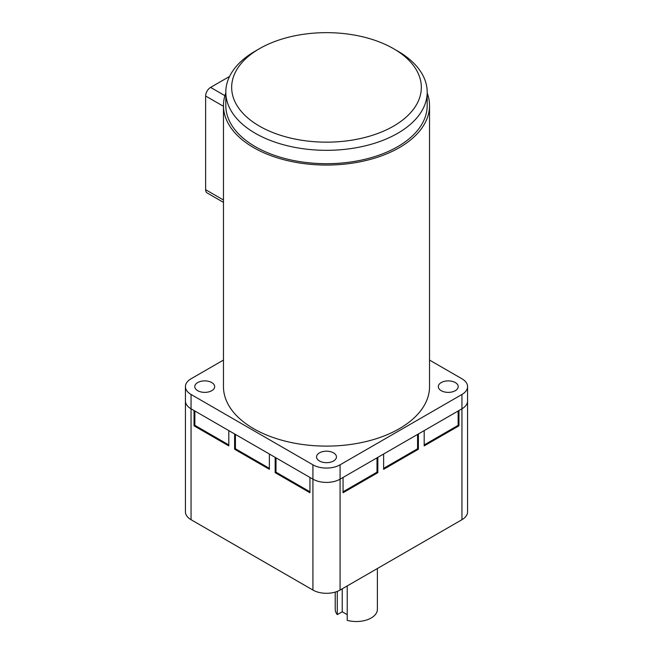 <?xml version="1.0" encoding="UTF-8"?>
<svg xmlns="http://www.w3.org/2000/svg" width="653" height="653" viewBox="0 0 653 653"><rect width="100%" height="100%" fill="white"/><g stroke="black" fill="none" stroke-linecap="round" stroke-linejoin="round"><path stroke-width="0.98" d="M427.193 92.955A103.035 59.488 180 0 1 429.535 105.566A103.035 59.488 180 0 1 399.358 147.627A103.035 59.488 180 0 1 287.067 160.524A103.035 59.488 180 0 1 223.465 105.566A103.035 59.488 180 0 1 225.807 92.955M223.465 105.566L223.465 386.625A103.035 59.488 0 0 0 287.067 441.583A103.035 59.488 0 0 0 399.358 428.686A103.035 59.488 0 0 0 429.535 386.625L429.535 105.566M333.536 452.864A9.95 5.746 0 0 0 322.688 451.623A9.95 5.746 0 0 0 316.55 456.929A9.95 5.746 0 0 0 319.464 460.994A9.95 5.746 0 0 0 330.312 462.234A9.95 5.746 0 0 0 336.45 456.929A9.95 5.746 0 0 0 333.536 452.864M211.768 382.56A9.95 5.746 0 0 0 200.928 381.319A9.95 5.746 0 0 0 194.782 386.625A9.95 5.746 0 0 0 197.696 390.69A9.95 5.746 0 0 0 208.544 391.939A9.95 5.746 0 0 0 214.682 386.625A9.95 5.746 0 0 0 211.768 382.56M455.304 390.69A9.95 5.746 0 0 0 458.218 386.625A9.95 5.746 0 0 0 452.072 381.319A9.95 5.746 0 0 0 441.232 382.56A9.95 5.746 0 0 0 438.318 386.625A9.95 5.746 0 0 0 444.456 391.939A9.95 5.746 0 0 0 455.304 390.69M397.701 51.081L393.563 48.689L397.701 51.081A100.693 58.133 180 0 1 427.193 92.187A100.693 58.133 180 0 1 397.701 133.294A100.693 58.133 180 0 1 255.299 133.294A100.693 58.133 180 0 1 225.807 92.187A100.693 58.133 180 0 1 255.299 51.081L259.437 48.689A94.84 54.754 180 0 1 393.563 48.689L393.563 48.689A94.84 54.754 180 0 1 393.563 126.119A94.84 54.754 180 0 1 259.437 126.119A94.84 54.754 180 0 1 259.437 48.689M427.193 92.187L427.193 105.566A100.693 58.133 180 0 1 397.701 146.672A100.693 58.133 180 0 1 287.965 159.275A100.693 58.133 180 0 1 225.807 105.566L225.807 92.187M224.901 95.665L210.593 87.404L229.57 76.45M223.465 199.998L205.63 189.697A7.028 4.057 120 0 0 207.083 192.913L223.465 202.373M205.63 189.697L205.63 96.007L223.465 106.308M210.593 87.404A7.028 4.057 120 0 0 205.63 96.007M429.535 360.072L461.949 378.789A19.198 11.085 180 0 1 467.572 386.625A19.198 11.085 180 0 1 461.949 394.469L340.074 464.822A19.198 11.085 180 0 1 312.926 464.822L312.926 479.163L191.051 408.802L194.039 410.525L194.039 425.821L228.811 445.901L228.811 430.605L234.607 433.951L234.607 449.24L269.379 469.319L269.379 454.023L275.166 457.369L275.166 472.666L309.938 492.737L309.938 477.441L312.926 479.163A19.198 11.085 0 0 0 340.074 479.163L343.062 477.441L343.062 492.737L377.834 472.666L377.001 472.184L343.062 491.782M185.428 386.625L185.428 400.966A19.198 11.085 0 0 0 191.051 408.802L191.051 394.469A19.198 11.085 180 0 1 185.428 386.625A19.198 11.085 180 0 1 191.051 378.789L223.465 360.072M377.834 472.666L377.834 457.369L383.621 454.023L383.621 469.319L418.393 449.24L418.393 433.951L424.189 430.605L424.189 445.901L458.961 425.821L458.961 410.525L461.949 408.802A19.198 11.085 0 0 0 467.572 400.966A19.198 11.085 0 0 1 461.949 408.802L340.074 479.163L340.074 464.822M312.926 464.822L191.051 394.469M347.225 585.937L347.225 620.35A21.076 12.17 0 0 0 377.377 609.371L377.377 568.526M191.051 519.698A19.198 11.085 0 0 1 185.428 511.862L185.428 400.966A19.198 11.085 0 0 0 191.051 408.802L191.051 519.698L312.926 590.059A19.198 11.085 0 0 0 340.074 590.059L461.949 519.698A19.198 11.085 0 0 0 467.572 511.862L467.572 386.625M312.926 590.059L312.926 479.163A19.198 11.085 0 0 0 340.074 479.163L340.074 590.059M458.137 411.006L458.137 425.34L424.189 444.938M417.569 434.425L417.569 448.766L383.621 468.364M377.001 457.843L377.001 472.184M309.938 491.782L275.999 472.184L275.999 457.843M269.379 468.364L235.431 448.766L235.431 434.425M228.811 444.938L194.863 425.34L194.863 411.006M458.961 425.821L458.137 425.34M418.393 449.24L417.569 448.766M275.999 472.184L275.166 472.666M235.431 448.766L234.607 449.24M194.863 425.34L194.039 425.821M335.226 592.091L335.226 609.371A21.076 12.17 0 0 0 337.291 614.612L337.291 591.389M342.229 588.818L342.229 611.763L337.291 614.612M342.229 611.763L347.225 614.644M461.949 394.469L461.949 519.698"/></g></svg>
